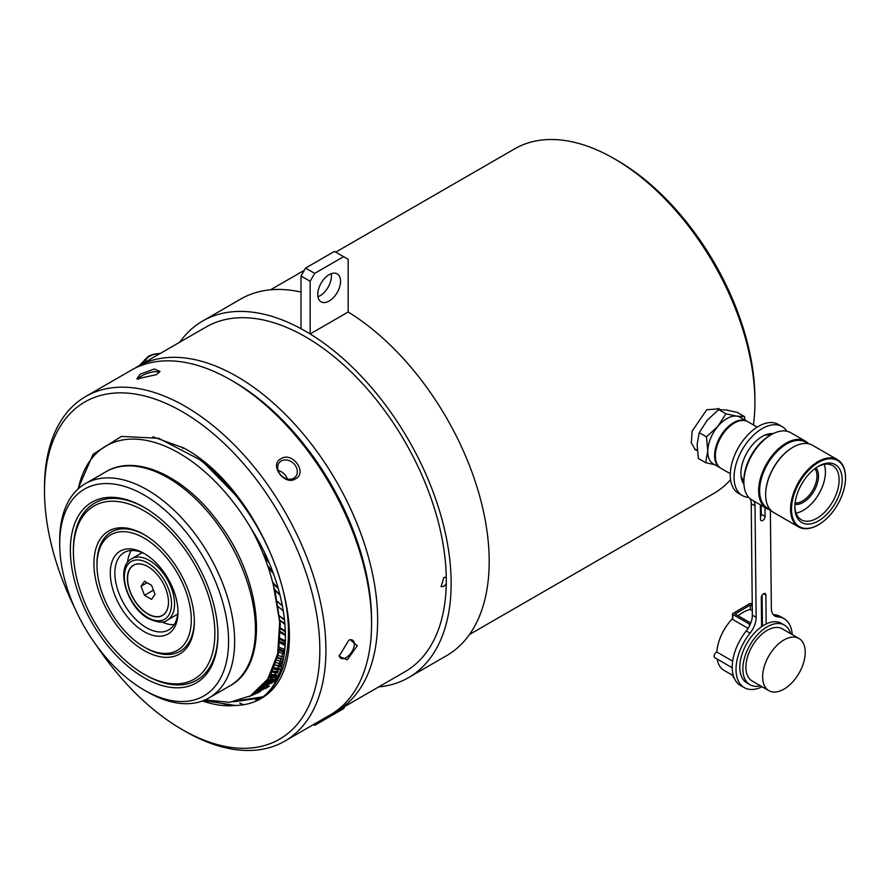 <?xml version="1.0" encoding="UTF-8"?>
<svg xmlns="http://www.w3.org/2000/svg" width="890" height="890" viewBox="0 0 890 890"><rect width="100%" height="100%" fill="white"/><g stroke="black" fill="none" stroke-linecap="round" stroke-linejoin="round"><path stroke-width="1.33" d="M446.257 583.907L443.765 586.377L441.106 586.655L443.765 577.588L446.257 577.232M697.293 450.574L695.424 449.839L691.308 442.853L692.153 431.072L706.76 409.734L719.087 408.844L720.144 409.556M719.42 409.578A23.663 13.662 120 0 0 718.13 408.365M335.752 252.137L514.698 148.83A198.993 114.888 60 0 1 614.2 158.687L617.237 160.434A194.699 112.407 60 0 1 617.237 160.445A194.699 112.407 60 0 1 754.909 398.887L754.909 402.402A198.993 114.888 60 0 1 753.441 424.953M617.237 160.445L614.2 158.687A198.993 114.888 60 0 1 754.909 402.402M730.568 479.699A198.993 114.888 60 0 1 713.691 493.505L469.497 634.492M134.446 368.471A198.993 114.888 60 0 1 137.438 366.636A198.993 114.888 60 0 1 236.94 376.492A198.993 114.888 60 0 1 366.936 551.856A198.993 114.888 60 0 1 336.431 711.31A198.993 114.888 60 0 1 333.349 712.99M243.026 704.824A198.993 114.888 60 0 1 239.777 703.067M74.649 607.792A194.699 112.407 60 0 1 44.5 491.113L44.5 487.598A198.993 114.888 60 0 1 69.687 409.367A198.993 114.888 60 0 1 85.718 396.495L131.353 370.151A198.993 114.888 60 0 1 230.855 380.008A198.993 114.888 60 0 1 371.564 623.723L371.564 620.219A194.699 112.407 60 0 0 233.892 381.766A194.699 112.407 60 0 1 371.553 621.954M243.326 704.769A194.699 112.407 60 0 1 240 703.067M277.747 672.651A150.321 86.786 60 0 1 271.917 671.505M694.612 449.283A23.663 13.662 120 0 0 697.237 449.884M77.875 489.166L93.105 454.223L121.485 436.411L158.732 438.292L199.393 459.463A150.265 86.764 60 0 1 204.834 463.801A150.265 86.764 60 0 1 260.737 698.561C296.748 674.042 293.032 594.053 251.314 528.838A145.971 84.272 -120 0 0 201.14 468.618A145.971 84.272 -120 0 0 78.264 488.799M260.737 698.561L259.168 699.607M205.145 699.896L232.145 705.648M238.709 498.311L204.989 463.835L199.393 459.463M261.638 697.871L233.202 701.854M239.989 700.33L262.951 696.826M274.387 674.92L270.582 674.197M271.706 671.961L277.48 673.118M279.649 668.924L273.686 667.411M274.598 664.952L280.673 666.643M282.453 662.038L276.189 659.968M276.912 657.254L283.276 659.546L276.745 657.899M284.277 654.306L278.114 651.736M278.626 648.721L284.666 651.424M285.234 645.539L279.404 642.569M279.683 639.198L285.423 642.302M285.534 635.638L279.961 632.256M279.95 628.429L285.468 631.956M285.011 624.302L279.605 620.452M279.226 616.002L284.589 620.03M283.343 611.018L278.003 606.557M182.906 447.503L182.895 448.482M277.291 601.34L282.419 605.879M279.905 594.687L274.409 589.213M272.596 582.16L278.081 588.001M272.707 571.925L267.579 565.584M262.962 553.335L267.89 560.122M251.314 528.838C261.482 547.606 268.869 566.552 273.475 585.687L279.694 621.765L277.702 653.794L267.679 679.181L250.435 695.858L229.531 702.299L205.19 699.885M285.189 646.218L276.579 672.273L261.26 689.427L254.195 693.444M276.923 678.692L271.328 683.498M267.234 686.157L258.411 690.084M269.281 684.21L262.316 686.201M272.34 680.728L265.91 681.762M275.444 676.456L269.169 676.767M278.37 671.494L272.084 671.16M281.006 665.865L274.621 664.897M284.566 652.236L278.403 650.101M285.334 643.948L279.516 641.345M285.523 634.503L279.972 631.433M284.956 623.634L279.571 620.063M283.32 610.863L278.303 606.88M280.027 595.176L274.676 590.059M273.341 573.605L268.246 567.542M273.475 585.687L275.277 592.428L280.272 624.29L278.481 653.605L269.737 677.168L255.274 692.887L251.258 695.368M272.696 680.272L264.397 687.614L255.664 692.353M267.701 685.778L259.78 688.816M275.711 681.039L272.407 682.408M270.282 683.131L263.574 684.744M273.408 679.359L267.056 680.127M276.467 674.843L270.204 674.92M279.304 669.647L272.996 669.091M281.819 663.784L275.399 662.594M283.81 657.154L277.368 655.34M284.889 649.533L278.848 647.23M285.479 640.867L279.749 638.108M285.423 630.977L279.938 627.739M284.533 619.529L279.204 615.758M282.43 605.912L277.346 601.629M278.303 588.779L272.852 583.195M269.08 562.88L264.197 556.406M159.032 372.71A10.758 2.982 -18.2 0 0 159.021 372.654A10.758 2.982 -18.2 0 0 152.535 371.987A10.758 2.982 -18.2 0 0 141.922 375.78A10.758 2.982 -18.2 0 0 138.562 379.296M140.264 374.134L154.337 368.994L160.055 371.464L156.284 374.69L136.793 378.929L140.264 374.134M287.314 478.998A10.758 8.644 42.7 0 0 278.147 470.532M293.745 478.208A10.758 8.644 42.7 0 0 295.402 476.884A10.758 8.644 42.7 0 0 294.29 464.18A10.758 8.644 42.7 0 0 281.262 460.976A10.758 8.644 42.7 0 0 279.605 462.299A10.758 8.644 42.7 0 0 280.717 475.004A10.758 8.644 42.7 0 0 293.745 478.208M280.951 458.795C292.254 451.041 307.951 472.668 295.48 478.853C284.511 486.229 268.813 464.591 280.951 458.795M339.146 655.196A10.758 5.663 124 0 0 340.714 658.155A10.758 5.663 124 0 0 346.099 657.621A10.758 5.663 124 0 0 353.441 648.565A10.758 5.663 124 0 0 352.752 640.322A10.758 5.663 124 0 0 349.269 640.01M348.713 640.322L350.082 639.643L357.291 645.751L347.222 659.824L339.09 656.297L348.713 640.322M260.436 691.43L252.137 694.823M283.476 658.923L270.215 683.209L258.879 692.364L249.066 696.614M269.559 686.168L266.433 687.659M264.742 688.359L258.044 690.406M268.012 687.102L264.953 688.715M263.295 689.472L256.264 691.886M268.747 684.744L262.506 685.979M267.412 686.045L261.059 687.536M272.451 680.594L266.333 681.173M271.216 682.085L265.075 682.875M275.822 675.888L269.692 675.844M274.699 677.568L268.591 677.735M279.082 673.875L273.352 681.395M44.5 491.113A194.699 112.407 60 0 1 69.142 414.573A194.699 112.407 60 0 1 260.77 485.462A194.699 112.407 60 0 1 295.202 726.607A194.699 112.407 60 0 1 182.172 729.555A194.699 112.407 60 0 1 96.187 645.105M85.718 396.495A198.993 114.888 60 0 1 275.488 496.32A198.993 114.888 60 0 1 300.742 728.298A198.993 114.888 60 0 1 284.711 741.17A198.993 114.888 60 0 1 185.209 731.313L182.172 729.555M371.564 623.723A198.993 114.888 60 0 1 346.377 701.954A198.993 114.888 60 0 1 330.346 714.826L284.711 741.17M275.889 675.766A148.118 85.518 60 0 1 270.093 675.121M270.404 674.553L276.367 675.009M152.869 436.768L184.052 448.126C266.566 492.882 320.367 646.118 269.77 692.153C260.336 700.697 248.9 705.136 235.472 705.47L203.643 700.53M235.472 705.47A148.118 85.518 60 0 1 202.497 700.964M260.392 698.795L255.708 700.018M805.895 473.269A38.181 22.05 120 0 0 792.289 516.2A38.181 22.05 120 0 0 818.5 524.744A38.181 22.05 120 0 0 831.104 513.864A38.181 22.05 120 0 0 845.5 477.974A38.181 22.05 120 0 0 805.895 473.269M818.266 524.878A38.826 22.417 -60 0 1 818.044 525.011A38.826 22.417 -60 0 1 798.63 526.936A38.826 22.417 -60 0 1 805.227 472.668A38.826 22.417 -60 0 1 837.457 459.674A38.826 22.417 -60 0 1 845.5 477.452A38.826 22.417 -60 0 1 845.5 477.719M814.928 468.63A20.437 11.804 -60 0 1 809.266 495.207A20.437 11.804 -60 0 1 795.115 502.95M816.03 467.829A21.516 12.416 -60 0 1 810.39 496.22A21.516 12.416 -60 0 1 794.97 504.296M824.207 464.358A31.306 18.067 -60 0 1 813.616 501.426A31.306 18.067 -60 0 1 796.06 513.118M817.721 466.716A31.306 18.067 -60 0 1 832.628 465.581A31.306 18.067 -60 0 1 827.311 509.325A31.306 18.067 -60 0 1 801.323 519.793A31.306 18.067 -60 0 1 794.859 506.321M807.452 475.783A33.453 19.313 -60 0 1 818.5 466.249A33.453 19.313 -60 0 1 841.462 473.747A33.453 19.313 -60 0 1 829.536 511.349A33.453 19.313 -60 0 1 794.848 507.222A33.453 19.313 -60 0 1 807.452 475.783M798.63 526.936L773.677 512.529A38.826 22.417 -60 0 1 765.634 494.751A38.826 22.417 -60 0 1 780.274 458.261A38.826 22.417 -60 0 1 793.09 447.192A38.826 22.417 -60 0 1 812.514 445.267L837.457 459.674M765.634 494.484A38.181 22.05 -60 0 1 765.634 494.228A38.181 22.05 -60 0 1 780.04 458.339A38.181 22.05 -60 0 1 792.634 447.459A38.181 22.05 -60 0 1 792.868 447.325M770.251 509.681L767.514 508.101A38.081 21.983 -60 0 1 773.989 454.879A38.081 21.983 -60 0 1 805.595 442.152L808.331 443.732M768.949 508.924A38.181 22.05 -60 0 1 773.955 454.823A38.181 22.05 -60 0 1 807.019 442.975M770.495 509.959A38.826 22.417 -60 0 1 766.679 508.49A38.826 22.417 -60 0 1 773.277 454.223A38.826 22.417 -60 0 1 805.517 441.229A38.826 22.417 -60 0 1 808.687 443.799M766.679 508.49L751.928 499.969A38.826 22.417 -60 0 1 743.884 482.191A38.826 22.417 -60 0 1 758.525 445.701A38.826 22.417 -60 0 1 771.341 434.632A38.826 22.417 -60 0 1 790.754 432.718L805.517 441.229M743.884 482.191L743.884 480.433A36.679 21.182 -60 0 1 757.713 445.968A36.679 21.182 -60 0 1 769.817 435.51L771.341 434.632M743.884 480.9A26.678 15.397 -60 0 1 741.014 475.716M743.884 481.201A26.889 15.531 -60 0 1 741.114 476.639M730.29 473.691L720.933 468.285A26.889 15.531 -60 0 1 715.36 455.98A26.889 15.531 -60 0 1 725.495 430.704A26.889 15.531 -60 0 1 734.372 423.039A26.889 15.531 -60 0 1 747.823 421.715L757.19 427.122M715.36 455.802A26.466 15.275 -60 0 1 715.36 455.624A26.466 15.275 -60 0 1 725.339 430.76A26.466 15.275 -60 0 1 734.072 423.217A26.466 15.275 -60 0 1 734.217 423.128M720.555 468.062A26.889 15.531 -60 0 1 720.166 467.851A26.889 15.531 -60 0 1 724.738 430.271A26.889 15.531 -60 0 1 747.055 421.27A26.889 15.531 -60 0 1 747.433 421.504M720.166 467.851L713.324 463.901A26.889 15.531 -60 0 1 707.773 450.741A26.889 15.531 -60 0 1 717.896 426.31A26.889 15.531 -60 0 1 736.898 416.175A26.889 15.531 -60 0 1 740.213 417.321L747.055 421.27M765.144 435.021A26.889 15.531 -60 0 1 770.473 435.132M764.299 435.399A26.678 15.397 -60 0 1 770.217 435.288M714.759 464.725L705.648 462.678L707.773 450.741L706.482 436.857L717.896 426.31L725.906 413.805L736.898 416.175L744.485 416.587L745.086 420.136M744.485 416.587L737.243 412.393L726.251 410.034L718.653 409.623L707.25 420.169L699.229 432.674L697.115 444.599L698.394 458.484L705.648 462.678M706.482 436.857L699.229 432.674M725.906 413.805L718.653 409.623M103.084 639.632A104.341 60.242 60 0 1 73.547 527.014A104.341 60.242 60 0 1 144.147 507.356A104.341 60.242 60 0 1 185.198 545.47A104.341 60.242 60 0 1 217.917 635.149A104.341 60.242 60 0 1 178.879 687.77A104.341 60.242 60 0 1 103.084 639.632M73.403 551.711A100.036 57.761 60 0 1 110.827 501.259A100.036 57.761 60 0 1 183.507 547.417A100.036 57.761 60 0 1 211.82 655.374A100.036 57.761 60 0 1 144.136 674.231A100.036 57.761 60 0 1 104.775 637.685A100.036 57.761 60 0 1 73.403 551.711L73.403 549.953A102.183 58.996 60 0 1 144.903 507.801M217.917 634.259A102.183 58.996 60 0 1 145.66 675.11L144.136 674.231M116.201 624.58A70.989 40.985 60 0 1 96.109 547.962A70.989 40.985 60 0 1 144.136 534.578A70.989 40.985 60 0 1 172.082 560.522A70.989 40.985 60 0 1 194.343 621.531A70.989 40.985 60 0 1 167.776 657.332A70.989 40.985 60 0 1 116.201 624.58M96.988 565.328A66.694 38.504 60 0 1 121.93 531.686A66.694 38.504 60 0 1 170.379 562.458A66.694 38.504 60 0 1 189.259 634.437A66.694 38.504 60 0 1 144.136 647.008A66.694 38.504 60 0 1 117.892 622.644A66.694 38.504 60 0 1 96.988 565.328L96.988 563.57A68.842 39.75 60 0 1 144.903 535.035M194.332 620.642A68.842 39.75 60 0 1 145.66 647.875L144.136 647.008M125.301 614.144A47.871 27.634 60 0 1 111.751 562.491A47.871 27.634 60 0 1 144.136 553.469A47.871 27.634 60 0 1 162.981 570.957A47.871 27.634 60 0 1 177.989 612.086A47.871 27.634 60 0 1 160.078 636.228A47.871 27.634 60 0 1 125.301 614.144M177.967 610.74A44.645 25.777 60 0 1 168.744 629.886A44.645 25.777 60 0 1 128.861 611.374A44.645 25.777 60 0 1 124.099 552.568A44.645 25.777 60 0 1 145.304 554.159M127.593 562.413A44.645 25.777 60 0 1 131.308 550.51M59.708 543.801L59.708 540.297A123.699 71.422 60 0 1 85.329 483.659A123.699 71.422 60 0 1 195.856 534.979A123.699 71.422 60 0 1 209.028 697.927A123.699 71.422 60 0 1 147.184 691.797L144.136 690.039A119.394 68.931 60 0 1 97.155 646.418A119.394 68.931 60 0 1 59.708 543.801A119.394 68.931 60 0 1 104.386 483.593A119.394 68.931 60 0 1 191.128 538.673A119.394 68.931 60 0 1 224.914 667.544A119.394 68.931 60 0 1 144.136 690.039M174.129 624.68A44.645 25.777 60 0 1 161.958 621.954M147.94 566.641L147.94 566.641A29.047 16.765 60 0 1 168.477 602.207A29.047 16.765 60 0 1 147.94 614.067A29.047 16.765 60 0 1 127.403 578.5A29.047 16.765 60 0 1 147.94 566.641A28.914 16.699 60 0 0 127.593 578.522A28.914 16.699 60 0 0 148.029 613.911A28.914 16.699 60 0 0 168.477 602.163M144.525 581.248L141.009 586.243L144.525 595.299L151.545 599.359L155.06 594.353L151.545 585.308L144.525 581.248M147.095 582.727L141.009 586.243M153.425 590.159L144.525 595.299M743.94 484.26A30.115 17.388 -60 0 1 740.914 473.658A30.115 17.388 -60 0 1 751.605 445.868A30.115 17.388 -60 0 1 773.154 433.653M762.107 686.746A39.794 22.973 -60 0 1 744.263 687.625L740.458 685.433A39.794 22.973 -60 0 1 732.214 667.589A39.794 22.973 -60 0 1 746.265 630.966A17.21 9.935 120 0 0 752.339 615.135L751.216 503.696A17.21 9.935 120 0 0 750.159 498.745M744.263 687.625A39.794 22.973 -60 0 1 736.019 669.781A39.794 22.973 -60 0 1 750.07 633.157A17.21 9.935 120 0 0 756.144 617.326L755.02 505.887A17.21 9.935 120 0 0 754.097 501.226M748.724 497.377A17.21 9.935 120 0 0 748.69 497.377A39.794 22.973 -60 0 1 742.316 495.541L738.511 493.349A39.794 22.973 -60 0 1 730.267 475.505A39.794 22.973 -60 0 1 747.489 435.232A39.794 22.973 -60 0 1 778.305 424.408L782.11 426.599A39.794 22.973 -60 0 1 786.916 431.238M742.316 495.541A39.794 22.973 -60 0 1 734.072 477.696A39.794 22.973 -60 0 1 751.294 437.424A39.794 22.973 -60 0 1 782.11 426.599M732.214 667.756L714.77 657.688A3.226 1.858 -60 0 1 714.103 656.241A3.226 1.858 -60 0 1 716.839 652.047A34.955 20.181 120 0 1 732.537 618.628M762.385 624.535A30.115 17.388 120 0 0 761.573 624.891M762.085 595.277L762.396 625.303L763.075 625.703M790.598 633.635A34.421 19.869 120 0 0 784.413 625.103L781.376 623.345A34.421 19.869 120 0 0 766.156 623.99A34.421 19.869 120 0 0 761.595 626.694A34.421 19.869 120 0 0 739.824 667.533A34.421 19.869 120 0 0 746.955 682.964L749.992 684.721A34.421 19.869 120 0 0 760.472 685.812M784.413 625.103A34.421 19.869 120 0 0 757.757 634.47A34.421 19.869 120 0 0 742.861 669.291A34.421 19.869 120 0 0 749.992 684.721M798.998 638.486L782.265 628.83A30.115 17.388 120 0 0 758.936 637.018A30.115 17.388 120 0 0 745.909 667.5A30.115 17.388 120 0 0 752.139 680.995L768.871 690.662A30.115 17.388 120 0 0 792.2 682.463A30.115 17.388 120 0 0 805.227 651.992A30.115 17.388 120 0 0 798.998 638.486A30.115 17.388 120 0 0 775.668 646.685A30.115 17.388 120 0 0 762.641 677.156A30.115 17.388 120 0 0 768.871 690.662M762.307 617.304L761.506 617.771M762.24 610.14L761.428 609.672M752.228 604.366L751.06 603.687A1.079 0.623 -0.6 0 0 749.536 603.698L732.804 613.577A1.079 0.623 -0.6 0 0 732.804 614.467L732.848 618.305M749.413 626.137L749.391 624.046L732.804 614.467M749.391 624.046A1.079 0.623 -0.6 0 0 750.326 624.213M751.127 622.132L750.148 622.711L735.084 614.011L750.292 605.022L752.25 606.146M761.44 611.452L762.252 611.931M762.296 615.535L761.484 616.002M717.14 659.056A34.955 20.181 120 0 0 724.004 670.348L733.371 675.744M732.659 661.181L716.839 652.047M748.134 628.351L732.848 619.529M734.039 677.679L733.438 677.335A1.079 0.623 179.4 0 1 733.126 676.89L733.115 675.599M738.144 615.769A34.955 20.181 -60 0 1 750.337 609.45L752.295 610.585M750.337 609.45L750.292 605.022M764.977 507.511L765.066 516.478A3.226 1.858 -60 0 1 763.676 519.738A3.226 1.858 -60 0 1 761.173 520.617A3.226 1.858 -60 0 1 760.505 519.17L760.36 504.841M770.362 509.926L771.352 608.337A17.21 9.935 120 0 0 774.923 616.058A17.21 9.935 120 0 0 777.682 616.848A39.794 22.973 -60 0 1 784.057 618.695A39.794 22.973 -60 0 1 792.222 634.581M761.595 626.694L761.306 597.757A3.226 1.858 -60 0 1 762.697 594.487A3.226 1.858 -60 0 1 765.2 593.608A3.226 1.858 -60 0 1 765.867 595.054L766.156 623.99M773.232 614.59A17.21 9.935 120 0 0 773.877 614.656A39.794 22.973 -60 0 1 780.252 616.492L784.057 618.695M761.173 505.309L761.261 514.287A3.226 1.858 -60 0 1 760.483 516.756M336.431 711.31L405.072 671.683A198.993 114.888 -120 0 0 435.577 512.228A198.993 114.888 -120 0 0 305.57 336.865A198.993 114.888 -120 0 0 206.08 327.008L137.438 366.636M310.143 333.961L310.143 281.262L314.704 273.363L343.607 256.676L334.473 251.403L305.57 268.09L301.009 275.989L301.009 328.688A205.879 118.871 60 0 1 310.143 333.961L348.168 312.001A205.879 118.871 60 0 1 478.965 493.65A205.879 118.871 60 0 1 446.546 655.685L408.51 677.646A205.879 118.871 60 0 1 378.673 686.924M179.68 342.25A205.879 118.871 60 0 1 202.631 321.045A205.879 118.871 60 0 1 305.57 331.247A205.879 118.871 60 0 1 440.072 512.673A205.879 118.871 60 0 1 408.51 677.646M202.631 321.045L240.667 299.084A205.879 118.871 60 0 1 301.009 292.053M344.886 706.438L343.607 708.651L314.704 725.339L313.425 724.594M317.941 296.737A16.131 9.312 120 0 0 331.436 275.989A16.131 9.312 120 0 0 331.247 273.697M317.741 294.434A16.131 9.312 -60 0 1 324.783 278.203A16.131 9.312 -60 0 1 337.221 273.875A16.131 9.312 -60 0 1 340.559 281.262A16.131 9.312 -60 0 1 333.516 297.505A16.131 9.312 -60 0 1 321.09 301.821A16.131 9.312 -60 0 1 317.741 294.434M314.704 273.363L305.57 268.09M348.168 312.001L348.168 259.302L343.607 256.676M301.009 275.989L310.143 281.262M143.768 361.095L139.363 365.523M142.4 363.776A18.29 10.558 180 0 1 143.501 361.763M216.648 522.975A123.699 71.422 60 0 1 229.82 685.923C270.627 664.418 262.828 580.269 218.417 522.352C185.398 476.851 136.448 453.355 106.121 471.656A123.699 71.422 60 0 1 216.648 522.975M147.94 617.582A33.342 19.257 60 0 1 124.366 576.742A33.342 19.257 60 0 1 147.94 563.125A33.342 19.257 60 0 1 171.525 603.965A33.342 19.257 60 0 1 147.94 617.582M167.209 620.219C164.049 623.234 157.775 622.677 148.385 618.561C127.203 607.392 114.71 567.342 131.72 558.731A35.5 20.492 60 0 1 149.464 560.489A35.5 20.492 60 0 1 172.649 591.772A35.5 20.492 60 0 1 167.209 620.219L177.7 614.156M746.265 630.966L750.07 633.157M733.427 675.944L733.438 677.335M752.339 615.135L756.144 617.326M751.216 503.696L755.02 505.887M773.877 614.656L777.682 616.848M763.609 593.752L765.867 595.054M761.261 514.287L765.066 516.478M145.248 362.13A15.063 8.7 180 0 1 159.788 353.731M270.504 289.806L304.302 270.304M258.1 691.43L261.215 689.628M250.435 695.858L252.093 694.901M233.892 381.766L230.855 380.008M743.884 481.546L741.982 480.444M770.773 434.965L768.882 433.864M209.028 697.927L229.82 685.923M85.329 483.659L106.121 471.656M131.72 558.731L142.211 552.679M732.492 614.033L732.537 618.995M160.478 353.33L153.225 354.264L148.686 356.1L144.18 360.294L143.134 363.343"/></g></svg>
